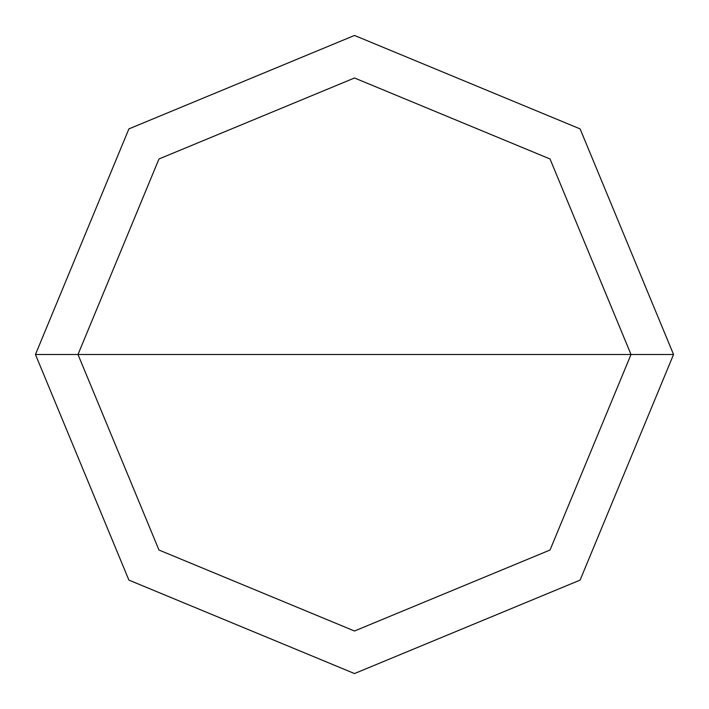 <?xml version="1.0" encoding="UTF-8"?>
<svg xmlns="http://www.w3.org/2000/svg" width="709" height="709" viewBox="0 0 709 709"><rect width="100%" height="100%" fill="white"/><g stroke="black" fill="none" stroke-linecap="round" stroke-linejoin="round"><path stroke-width="1.06" d="M77.99 354.5L158.976 158.976L354.5 77.99L550.024 158.976L631.01 354.5L77.99 354.5L158.976 550.024L354.5 631.01L550.024 550.024L631.01 354.5L673.55 354.5L580.104 580.104L354.5 673.55L128.896 580.104L35.45 354.5L128.896 580.104L354.5 673.55L580.104 580.104L673.55 354.5L580.104 128.896L354.5 35.45L128.896 128.896L35.45 354.5L631.01 354.5L550.024 550.024L354.5 631.01L158.976 550.024L77.99 354.5L35.45 354.5L128.896 128.896L354.5 35.45L580.104 128.896L673.55 354.5L631.01 354.5L550.024 158.976L354.5 77.99L158.976 158.976L77.99 354.5"/></g></svg>
